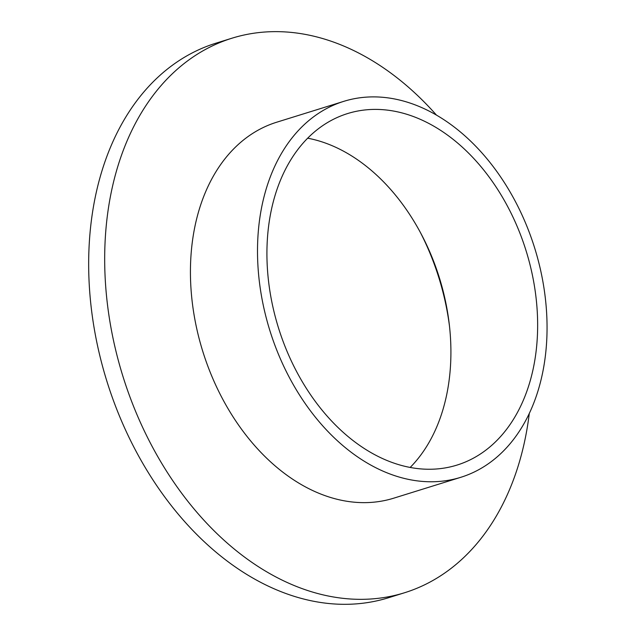 <?xml version="1.0" encoding="UTF-8"?>
<svg xmlns="http://www.w3.org/2000/svg" width="636" height="636" viewBox="0 0 636 636"><rect width="100%" height="100%" fill="white"/><g stroke="black" fill="none" stroke-linecap="round" stroke-linejoin="round"><path stroke-width="0.95" d="M307.681 138.195A184.082 129.672 -107.3 0 1 434.15 262.668A184.082 129.672 -107.3 0 1 410.156 467.452M283.688 342.971A184.082 129.672 -107.3 0 1 347.582 113.566A184.082 129.672 -107.3 0 1 520.876 235.678A184.082 129.672 -107.3 0 1 456.982 465.091A184.082 129.672 -107.3 0 1 283.688 342.971M529.12 231.949A196.874 138.68 -107.3 0 1 460.782 477.31A196.874 138.68 -107.3 0 1 275.444 346.707A196.874 138.68 -107.3 0 1 343.782 101.347A196.874 138.68 -107.3 0 1 529.12 231.949M460.782 477.31L393.708 498.187A196.874 138.68 -107.3 0 1 208.37 367.576A196.874 138.68 -107.3 0 1 276.7 122.215L343.782 101.347M529.295 413.416A290.39 204.554 -107.3 0 1 404.512 592.76A290.39 204.554 -107.3 0 1 131.135 400.116A290.39 204.554 -107.3 0 1 231.933 38.216A290.39 204.554 -107.3 0 1 436.447 115.084M404.512 592.76L388.501 597.745A290.39 204.554 -107.3 0 1 115.124 405.1A290.39 204.554 -107.3 0 1 215.922 43.192L231.933 38.216M420.428 232.553A203.274 143.187 -107.3 0 1 433.172 261.229A203.274 143.187 -107.3 0 1 449.437 325.783"/></g></svg>
